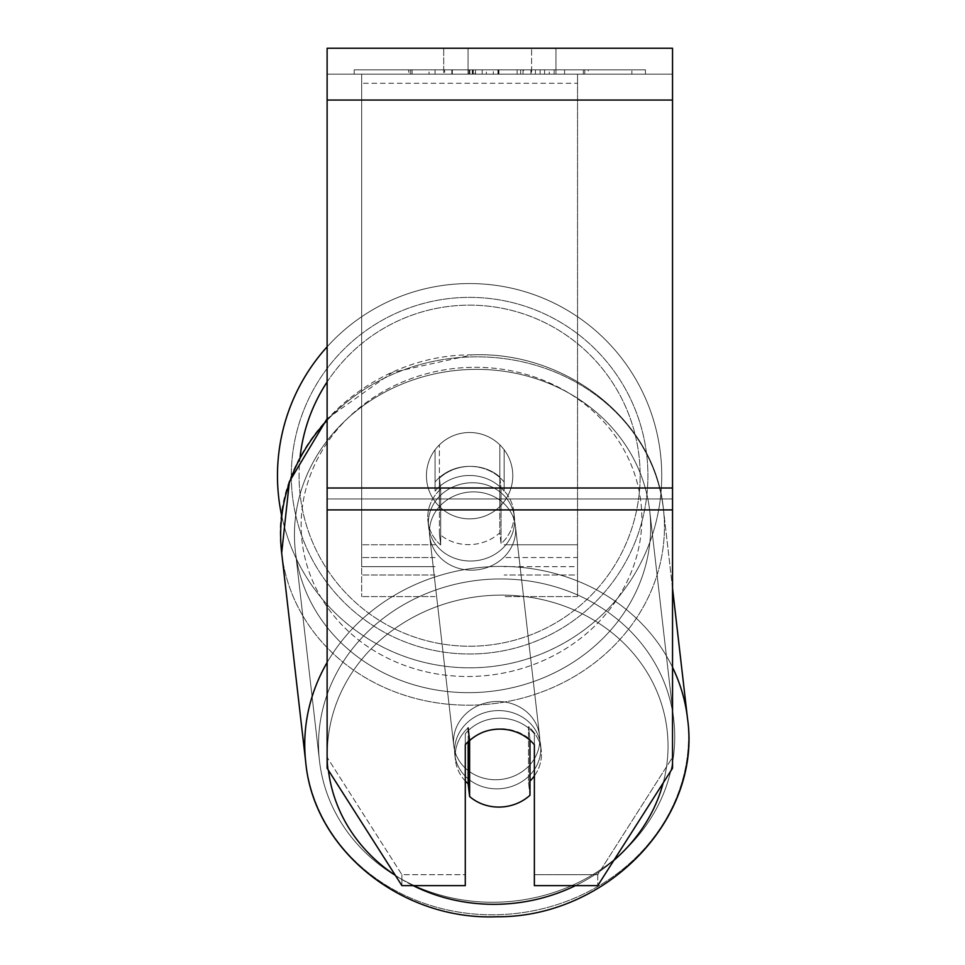 <?xml version="1.0" encoding="UTF-8"?>
<svg xmlns="http://www.w3.org/2000/svg" width="965" height="965" viewBox="0 0 965 965"><rect width="100%" height="100%" fill="white"/><g stroke="black" fill="none" stroke-linecap="round" stroke-linejoin="round"><path stroke-width="0.72" stroke-dasharray="4.83 3.62" d="M435.07 482.018L435.07 491.137A43.172 39.131 0 0 1 469.605 475.492A43.172 39.131 0 0 1 504.152 491.137L504.152 449.786A43.172 43.172 0 0 0 435.07 449.786L435.07 491.137A43.172 39.131 180 0 1 469.605 475.492A43.172 39.131 180 0 1 504.152 491.137L504.152 449.786A43.172 43.172 0 0 0 435.07 449.786L435.07 482.018A43.172 39.131 0 0 1 469.605 466.372A43.172 39.131 0 0 1 504.152 482.018L504.152 449.786A43.172 43.172 0 0 0 435.07 449.786L435.07 482.018A43.172 39.131 180 0 1 469.605 466.372A43.172 39.083 -6.6 0 1 499.798 476.927L501.052 487.868A43.172 39.083 -6.6 0 1 513.754 511.498A43.172 39.083 -6.6 0 1 501.052 543.753L499.798 532.825A43.172 39.083 -6.6 0 1 469.605 544.622A43.172 39.083 -6.6 0 1 439.425 534.067L440.679 544.996A43.172 39.083 -6.6 0 1 427.978 521.365A43.172 39.083 -6.6 0 1 440.679 489.11L439.425 478.17A43.172 39.083 -6.6 0 1 469.605 466.372A43.172 39.131 180 0 1 504.152 482.018L504.152 449.786A43.172 43.172 0 0 0 435.07 449.786L435.07 482.018M361.67 566.66L361.67 74.16L361.67 596.575L361.67 74.16L361.67 566.66L435.07 566.66L361.67 566.66M577.553 557.541L577.553 74.16L577.553 596.575L577.553 74.16L361.67 74.16L577.553 74.16L361.67 74.16L577.553 74.16L577.553 566.66L504.152 566.66L577.553 566.66L577.553 83.28L361.67 83.28L577.553 83.28L577.553 74.16L361.67 74.16L577.553 74.16L577.553 544.767L504.152 544.767L577.553 544.767L504.152 544.767L577.553 544.767L577.553 574.995L504.152 574.995L577.553 574.995L577.553 557.541L504.152 557.541L577.553 557.541M497.699 788.839A43.172 39.083 -6.6 0 1 454.805 754.654A43.172 39.083 -6.6 0 1 497.699 710.59A43.172 39.083 -6.6 0 1 540.593 744.787A43.172 39.083 -6.6 0 1 497.699 788.839A43.172 39.083 173.4 0 1 454.805 754.654A43.172 39.083 173.4 0 1 497.699 710.59A43.172 39.083 173.4 0 1 540.593 744.787A43.172 39.083 173.4 0 1 497.699 788.839M465.287 781.011A43.172 39.083 -6.6 0 1 455.432 760.118A43.172 39.083 -6.6 0 1 468.146 727.863L468.146 741.675M469.581 740.336A43.172 39.131 0 0 1 484.418 731.699A43.172 39.083 -6.6 0 1 499.798 728.804A43.172 39.083 -6.6 0 1 529.978 739.371L529.978 740.239M471.499 561.027A43.172 39.083 -6.6 0 1 428.605 526.83A43.172 39.083 -6.6 0 1 471.499 482.765A43.172 39.083 -6.6 0 1 514.393 516.963A43.172 39.083 -6.6 0 1 471.499 561.027A43.172 39.083 173.4 0 1 428.605 526.83A43.172 39.083 173.4 0 1 471.499 482.765A43.172 39.083 173.4 0 1 514.393 516.963A43.172 39.083 173.4 0 1 471.499 561.027M439.425 478.17L439.425 534.067A43.172 39.083 173.4 0 0 469.605 544.622A43.172 39.083 173.4 0 0 499.798 532.825L499.798 476.927A43.172 39.083 173.4 0 0 469.605 466.372A43.172 39.083 173.4 0 0 439.425 478.17L440.679 489.11L440.679 544.996L439.425 534.067L439.425 478.17M469.605 796.499L469.605 740.613L468.146 727.863A43.172 39.083 173.4 0 0 455.432 760.118L454.805 754.654L455.432 760.118A43.172 39.083 173.4 0 0 468.146 783.749L469.605 796.499A43.172 39.083 173.4 0 0 499.798 807.066A43.172 39.083 173.4 0 0 529.978 795.269L528.518 782.506L528.518 726.621A43.172 39.083 173.4 0 1 541.22 750.251A43.172 39.083 -6.6 0 0 528.518 726.621L529.978 739.371L529.978 795.269L528.518 782.506A43.172 39.083 -6.6 0 0 529.978 781.107M469.605 740.613A43.172 39.083 173.4 0 1 499.798 728.804A43.172 39.083 173.4 0 1 529.978 739.371L528.518 726.621L528.518 782.506A43.172 39.083 173.4 0 0 541.22 750.251L540.593 744.787L541.22 750.251A43.172 39.083 -6.6 0 1 534.369 775.92M501.052 487.868L501.052 543.753A43.172 39.083 173.4 0 0 513.754 511.498L514.393 516.963L513.754 511.498A43.172 39.083 173.4 0 0 501.052 487.868L499.798 476.927L499.798 532.825L501.052 543.753L501.052 487.868M472.548 570.146A43.172 39.083 -6.6 0 1 429.654 535.949A43.172 39.083 -6.6 0 1 472.548 491.885A43.172 39.083 -6.6 0 1 515.431 526.082A43.172 39.083 -6.6 0 1 472.548 570.146A43.172 39.083 173.4 0 1 429.654 535.949A43.172 39.083 173.4 0 1 472.548 491.885A43.172 39.083 173.4 0 1 515.431 526.082A43.172 39.083 173.4 0 1 472.548 570.146M496.649 779.732A43.172 39.083 -6.6 0 1 453.755 745.535A43.172 39.083 -6.6 0 1 496.649 701.471A43.172 39.083 -6.6 0 1 539.544 735.668A43.172 39.083 -6.6 0 1 496.649 779.732A43.172 39.083 173.4 0 1 453.755 745.535A43.172 39.083 173.4 0 1 496.649 701.471A43.172 39.083 173.4 0 1 539.544 735.668A43.172 39.083 173.4 0 1 496.649 779.732M496.649 579A178.32 161.42 -6.6 0 1 673.799 720.228A178.32 161.42 -6.6 0 1 496.649 902.215A178.32 161.42 -6.6 0 1 319.499 760.975A178.32 161.42 -6.6 0 1 496.649 579A178.32 161.42 173.4 0 1 673.799 720.228A178.32 161.42 173.4 0 1 496.649 902.215A178.32 161.42 173.4 0 1 319.499 760.975A178.32 161.42 173.4 0 1 496.649 579M472.548 369.402A178.32 161.42 -6.6 0 1 649.686 510.642A178.32 161.42 -6.6 0 1 472.548 692.617A178.32 161.42 -6.6 0 1 295.399 551.389A178.32 161.42 -6.6 0 1 472.548 369.402A178.32 161.42 173.4 0 1 649.686 510.642A178.32 161.42 173.4 0 1 472.548 692.617A178.32 161.42 173.4 0 1 295.399 551.389A178.32 161.42 173.4 0 1 472.548 369.402M645.452 69.842L354.203 69.842L645.452 69.842L645.452 74.16L354.203 74.16L645.452 74.16M354.203 69.842L354.203 74.16M468.061 74.16L468.061 48.25L443.707 48.25L555.961 48.25L468.061 48.25L468.061 74.16L443.707 74.16L443.707 48.25L443.707 74.16L555.961 74.16L468.061 74.16L531.606 74.16L468.061 74.16L468.061 48.25L468.061 74.16M672.533 100.058L672.533 768.249L597.745 885.641L534.369 885.641L534.369 874.688L597.745 874.688L597.745 885.641L597.745 874.688L672.533 757.308L672.533 768.249L672.533 498.953L672.533 757.308L597.745 874.688L534.369 874.688L534.369 733.822L534.369 885.641L534.369 733.822A43.172 39.131 0 0 0 499.834 718.177A43.172 39.131 0 0 0 465.287 733.822L465.287 874.688L401.91 874.688L327.123 757.308L327.123 768.249L327.123 48.25L327.123 74.16L327.123 48.25L672.533 48.25L672.533 74.16L327.123 74.16L327.123 100.058L327.123 74.16L672.533 74.16L672.533 48.25L672.533 488.001L672.533 100.058L327.123 100.058L327.123 488.001L327.123 100.058L672.533 100.058L327.123 100.058M499.834 729.118A43.172 39.131 180 0 1 534.369 744.775L534.369 733.822A43.172 39.131 180 0 0 465.287 733.822L465.287 885.641L401.91 885.641L401.91 874.688L401.91 885.641L327.123 768.249L327.123 498.953L327.123 757.308L401.91 874.688L465.287 874.688L465.287 885.641L465.287 744.775A43.172 39.131 180 0 1 499.834 729.118M486.348 74.16L584.79 74.16L486.348 74.16L486.348 69.842L412.091 69.842L412.091 74.16L584.79 74.16L411.934 74.16L584.79 74.16L412.091 74.16L412.091 69.842L535.454 69.842L535.454 74.16L535.454 69.842L584.79 69.842L584.79 74.16L584.79 69.842L411.934 69.842L411.934 74.16L411.934 69.842L584.79 69.842L584.79 74.16L584.79 69.842L554.151 69.842L554.151 74.16L554.151 69.842L584.79 69.842L584.79 74.16L584.79 69.842L412.091 69.842L412.091 74.16L412.091 69.842L584.79 69.842L486.348 69.842M531.606 74.16L555.961 74.16L531.606 74.16L531.606 48.25L531.606 74.16M564.597 74.16L435.07 74.16L631.894 74.16L564.597 74.16L564.597 69.842L564.597 74.16L564.597 69.842L435.07 69.842L435.07 74.16L435.07 69.842L435.07 74.16L435.07 69.842L564.597 69.842L564.597 74.16L564.597 69.842L631.894 69.842L631.894 74.16L631.894 69.842L435.07 69.842L564.597 69.842L564.597 74.16L564.597 69.842L631.894 69.842L564.597 69.842L564.597 74.16M549.266 74.16L408.641 74.16L549.266 74.16L549.266 69.842L588.252 69.842L588.252 74.16M327.123 498.953L327.123 509.906L327.123 488.001L327.123 498.953L672.533 498.953L327.123 498.953M465.287 733.822L465.287 744.775L465.287 733.822M469.364 74.16L583.343 74.16L410.27 74.16L469.364 74.16L469.364 69.842L583.343 69.842L410.27 69.842L410.27 74.16L410.27 69.842L429.063 69.842L429.063 74.16M429.063 69.842L469.364 69.842M583.343 69.842L583.343 74.16L530.931 74.16L583.343 74.16L583.343 69.842L530.931 69.842L583.343 69.842L583.343 74.16L583.343 69.842M530.931 69.842L530.931 74.16L530.931 69.842M523.006 69.842L523.006 74.16M468.339 69.842L517.119 69.842L517.119 74.16L468.339 74.16L517.119 74.16L517.119 69.842L468.339 69.842L468.339 74.16M475.009 74.16L497.952 74.16L475.009 74.16L475.009 69.842L452.308 69.842L452.308 74.16L452.308 69.842L497.952 69.842L497.952 74.16L497.952 69.842L475.009 69.842M584.79 69.842L584.79 74.16L584.79 69.842L520.654 69.842L584.79 69.842L584.79 74.16L584.79 69.842M520.654 69.842L520.654 74.16M540.135 69.842L540.135 74.16M412.091 69.842L412.091 74.16L412.091 69.842L482.162 69.842L412.091 69.842M482.162 69.842L482.162 74.16M588.252 69.842L408.641 69.842L408.641 74.16M408.641 69.842L444.66 69.842L444.66 74.16M444.66 69.842L472.536 69.842L472.536 74.16M472.536 69.842L452.308 69.842L452.308 74.16M452.308 69.842L544.586 69.842L544.586 74.16M544.586 69.842L523.609 69.842L523.609 74.16M523.609 69.842L549.266 69.842M472.826 74.16L451.813 74.16L493.344 74.16L472.826 74.16L472.826 69.842L451.813 69.842L493.344 69.842L493.344 74.16L493.344 69.842L472.826 69.842M451.813 69.842L451.813 74.16L451.813 69.842M277.474 475.685A192.132 192.132 0 0 1 469.605 283.553A192.132 192.132 0 0 1 661.737 475.685A192.132 192.132 0 0 0 327.123 346.797A192.132 192.132 0 0 1 661.737 475.685A192.132 192.132 0 0 0 469.605 283.553A192.132 192.132 0 0 0 277.474 475.685A192.132 192.132 0 0 0 469.605 667.816A192.132 192.132 0 0 0 661.737 475.685A192.132 192.132 0 0 1 281.696 515.756M512.789 475.685A43.172 43.172 0 0 1 469.605 518.868A43.172 43.172 0 0 1 439.389 444.853A43.172 43.172 0 0 1 499.834 444.853L499.834 506.516A43.172 43.172 0 0 1 426.433 475.685A43.172 43.172 0 0 1 469.605 432.513A43.172 43.172 0 0 1 499.834 506.516A43.172 43.172 0 0 1 426.433 475.685A43.172 43.172 0 0 1 469.605 432.513A43.172 43.172 0 0 1 512.789 475.685A43.172 43.172 0 0 1 469.605 518.868A43.172 43.172 0 0 1 439.389 444.853A43.172 43.172 0 0 1 512.789 475.685A43.172 43.172 0 0 1 499.834 506.516L499.834 444.853A43.172 43.172 0 0 1 469.605 518.868A43.172 43.172 0 0 1 426.433 475.685A43.172 43.172 0 0 1 469.605 432.513A43.172 43.172 0 0 1 512.789 475.685A43.172 43.172 0 0 1 469.605 518.868A43.172 43.172 0 0 1 426.433 475.685A43.172 43.172 0 0 1 469.605 432.513A43.172 43.172 0 0 1 512.789 475.685M439.389 506.516L439.389 444.853L439.389 506.516M499.834 444.853L499.834 506.516L499.834 444.853M291.297 475.685A178.32 178.32 0 0 1 469.605 297.377A178.32 178.32 0 0 1 647.925 475.685A178.32 178.32 0 0 1 469.605 654.005A178.32 178.32 0 0 1 291.297 475.685A178.32 178.32 0 0 1 469.605 297.377A178.32 178.32 0 0 1 647.925 475.685A178.32 178.32 0 0 1 469.605 654.005A178.32 178.32 0 0 1 291.297 475.685M440.679 544.996A43.172 39.083 173.4 0 1 427.978 521.365A43.172 39.083 173.4 0 1 440.679 489.11L440.679 544.996M468.146 783.749L468.146 727.863M435.07 544.767L361.67 544.767L435.07 544.767M435.07 557.541L361.67 557.541L435.07 557.541M672.533 667.334A192.132 173.929 173.4 0 0 496.649 566.467A192.132 173.929 173.4 0 0 327.123 662.473M305.772 762.555A192.132 173.929 173.4 0 0 496.649 914.736A192.132 173.929 173.4 0 0 687.526 718.648A192.132 173.929 -6.6 0 0 496.649 566.467A192.132 173.929 -6.6 0 0 305.772 762.555A192.132 173.929 -6.6 0 0 496.649 914.736A192.132 173.929 -6.6 0 0 687.526 718.648L663.413 509.062A192.132 173.929 -6.6 0 1 472.548 705.138A192.132 173.929 -6.6 0 1 281.671 552.969A192.132 173.929 173.4 0 1 472.548 356.881A192.132 173.929 -6.6 0 1 663.413 509.062A192.132 173.929 173.4 0 1 472.548 705.138A192.132 173.929 173.4 0 1 281.671 552.969L305.772 762.555M413.165 885.641A170.54 154.388 -6.6 0 1 395.385 875.388M328.402 770.239A170.54 154.388 -6.6 0 1 497.699 595.152A170.54 154.388 -6.6 0 1 663.196 782.904M327.123 420.366A192.132 173.929 -6.6 0 1 472.548 356.881A192.132 173.929 173.4 0 1 663.413 509.062L672.533 588.324M471.499 367.339A170.54 154.388 173.4 0 0 301.152 525.394A170.54 154.388 173.4 0 0 471.499 676.465A170.54 154.388 173.4 0 0 641.834 518.398A170.54 154.388 173.4 0 0 471.499 367.339A170.54 154.388 -6.6 0 0 301.152 525.394A170.54 154.388 -6.6 0 0 471.499 676.465A170.54 154.388 -6.6 0 0 641.834 518.398A170.54 154.388 -6.6 0 0 471.499 367.339M613.824 860.418A170.54 154.388 -6.6 0 1 575.454 885.641M672.533 488.001L327.123 488.001M672.533 509.906L327.123 509.906M469.858 69.842L469.858 74.16M475.492 69.842L475.492 74.16M473.272 69.842L473.272 74.16M472.778 69.842L472.778 74.16M498.941 69.842L498.941 74.16M498.447 69.842L498.447 74.16L498.447 69.842M497.952 69.842L497.952 74.16M472.319 69.842L472.319 74.16M300.115 456.759A170.54 170.54 0 0 0 299.066 475.685A170.54 170.54 0 0 1 469.605 305.145A170.54 170.54 0 0 1 640.157 475.685A170.54 170.54 0 0 1 469.605 646.224A170.54 170.54 0 0 1 299.066 475.685A170.54 170.54 0 0 0 469.605 646.224A170.54 170.54 0 0 0 518.531 312.31A170.54 170.54 0 0 0 327.123 381.959M497.699 595.152A170.54 154.388 173.4 0 1 668.045 746.21A170.54 154.388 173.4 0 1 497.699 904.277A170.54 154.388 173.4 0 1 327.352 753.219A170.54 154.388 173.4 0 1 497.699 595.152M435.07 596.575L361.67 596.575L435.07 596.575M435.07 574.995L361.67 574.995L435.07 574.995M577.553 596.575L504.152 596.575L577.553 596.575M327.123 418.677L392.429 372.394L472.102 354.867C566.829 350.934 655.307 421.162 663.413 509.062C655.307 421.174 566.841 350.934 472.102 354.867C363.021 354.046 267.016 452.296 281.671 552.969M427.978 521.365L428.605 526.83L427.978 521.365M429.654 535.949L453.755 745.535L429.654 535.949M649.686 510.642L673.799 720.228L649.686 510.642M295.399 551.389L319.499 760.975L295.399 551.389M515.431 526.082L539.544 735.668L515.431 526.082M555.961 74.16L555.961 48.25L555.961 74.16"/><path stroke-width="1.45" d="M529.978 740.239L529.978 795.269A43.172 39.083 -6.6 0 1 499.798 807.066A43.172 39.083 -6.6 0 1 469.605 796.499L469.605 740.613L468.146 727.863M465.287 781.011A43.172 39.083 -6.6 0 0 468.146 783.749L469.605 796.499M469.605 740.613A43.172 39.083 -6.6 0 1 484.418 731.699A43.172 39.131 0 0 1 534.369 744.775L534.369 885.641L597.745 885.641L672.533 768.249L672.533 509.906L327.123 509.906L327.123 768.249L401.91 885.641L465.287 885.641L465.287 744.775A43.172 39.131 0 0 1 469.581 740.336M534.369 775.92A43.172 39.083 -6.6 0 1 529.978 781.107M468.146 783.749L468.146 741.675M672.533 509.906L672.533 48.25L327.123 48.25L327.123 509.906M281.696 515.756A192.132 192.132 0 0 1 327.123 346.797A192.132 192.132 0 0 0 277.474 475.685M327.123 662.473A192.132 173.929 173.4 0 0 305.772 762.555C313.89 850.442 402.357 920.682 497.096 916.75C606.177 917.57 702.17 819.321 687.526 718.648A192.132 173.929 173.4 0 0 672.533 667.334M575.454 885.641A170.54 154.388 -6.6 0 1 497.699 904.277A170.54 154.388 -6.6 0 1 413.165 885.641M395.385 875.388A170.54 154.388 -6.6 0 1 328.402 770.239M327.123 418.677L289.404 481.631L281.671 552.969A192.132 173.929 -6.6 0 1 327.123 420.366M663.196 782.904A170.54 154.388 -6.6 0 1 613.824 860.418M672.533 100.058L327.123 100.058M672.533 488.001L327.123 488.001M327.123 381.959A170.54 170.54 0 0 0 300.115 456.759M281.671 552.969L305.772 762.555C313.89 850.454 402.369 920.682 497.096 916.75C606.201 917.57 702.182 819.285 687.526 718.648L672.533 588.324"/></g></svg>
